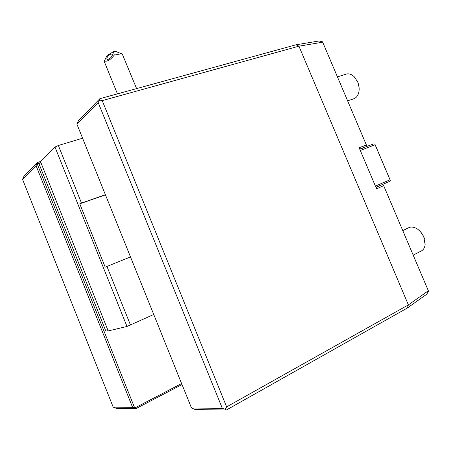 <?xml version="1.0" encoding="UTF-8"?>
<svg xmlns="http://www.w3.org/2000/svg" width="451" height="451" viewBox="0 0 451 451"><rect width="100%" height="100%" fill="white"/><g stroke="black" fill="none" stroke-linecap="round" stroke-linejoin="round"><path stroke-width="0.68" d="M322.426 41.791L319.201 40.962L296.008 44.79L298.934 46.177L322.69 42.185L322.426 41.791M40.799 161.441L37.506 162.456L23.948 176.318L22.55 179.329L113.184 407.14L132.571 407.354L134.714 408.02L37.123 163.69L36.052 165.624L22.55 179.329M191.495 408.02L195.26 409.57L226.34 410.038L225.134 409.215L226.644 406.864L102.214 100.618L99.581 100.054L99.874 98.69L78.519 120.518L76.907 124.149L191.495 408.02L222.332 408.369L98.188 102.54L76.907 124.149M99.874 98.69L296.008 44.79M102.214 100.618L298.934 46.177L408.375 304.893L407.321 308.039L426.77 294.215L428.45 291.278L428.349 290.794L408.375 304.893L226.644 406.864M322.69 42.185L366.415 145.059L359.126 147.725L376.579 188.851L383.66 185.643L428.349 290.794M359.701 149.072L366.037 146.733L366.595 145.735L366.415 145.059M366.037 146.733L373.71 143.869L374.877 144.117L375.097 144.732L360.31 150.51M359.791 149.292L364.16 147.59M375.931 187.317L389.675 181.387L390.318 180.389L374.877 144.117M380.244 185.457L376.004 187.503M382.177 184.73L383.299 185.04L383.66 185.643M226.34 410.038L407.321 308.039M182.012 384.54L135.869 408.668L116.313 408.375L113.184 407.14M37.506 162.456L37.123 163.69L40.759 162.563M181.612 383.542L134.714 408.02L135.869 408.668M99.581 100.054L98.188 102.54M225.134 409.215L222.332 408.369M132.571 407.354L36.052 165.624M82.578 138.209L58.365 145.487L54.994 147.071L40.539 161.706L108.184 330.927L126.985 326.468L153.735 314.488M40.849 162.478L39.164 164.175L105.878 331.152L108.065 330.634M58.365 145.487L81.484 203.068L79.776 203.824L105.449 194.866M79.776 203.824L105.207 267.172L106.943 266.451L130.491 325.092M81.484 203.068L105.393 194.725M54.994 147.071L126.985 326.468M106.943 266.451L130.508 256.94M375.407 186.088L390.025 179.797L390.318 180.389M390.025 179.797L375.097 144.732M117.446 93.859L104.226 61.437L104.401 60.902C107.034 61.945 110.32 60.011 114.272 55.112L120.981 53.787L122.294 54.064L136.591 88.599M104.226 61.437L104.469 62.024M104.401 60.902L107.067 55.462L113.494 51.673L114.272 55.112M109.091 59.081L107.09 59.464C106.419 58.078 107.423 56.375 110.106 54.357L112.119 53.968C112.789 55.355 111.775 57.057 109.091 59.081M113.494 51.673L116.048 51.583L121.95 53.928M413.189 255.125L420.766 251.224C423.275 250.158 424.729 247.943 425.124 244.577L423.788 236.984C422.356 233.725 420.315 231.137 417.665 229.215C414.649 227.169 411.848 226.582 409.254 227.456L402.771 230.608M420.693 232L423.726 236.595L424.515 239.002M347.625 100.855L353.201 98.955C355.721 98.301 357.496 96.429 358.539 93.346C359.588 89.743 359.3 85.944 357.688 81.941L354.215 76.738C351.757 74.415 349.243 73.496 346.667 73.97L337.438 76.879M356.78 80.109L357.931 82.268L359.103 87.595"/></g></svg>
